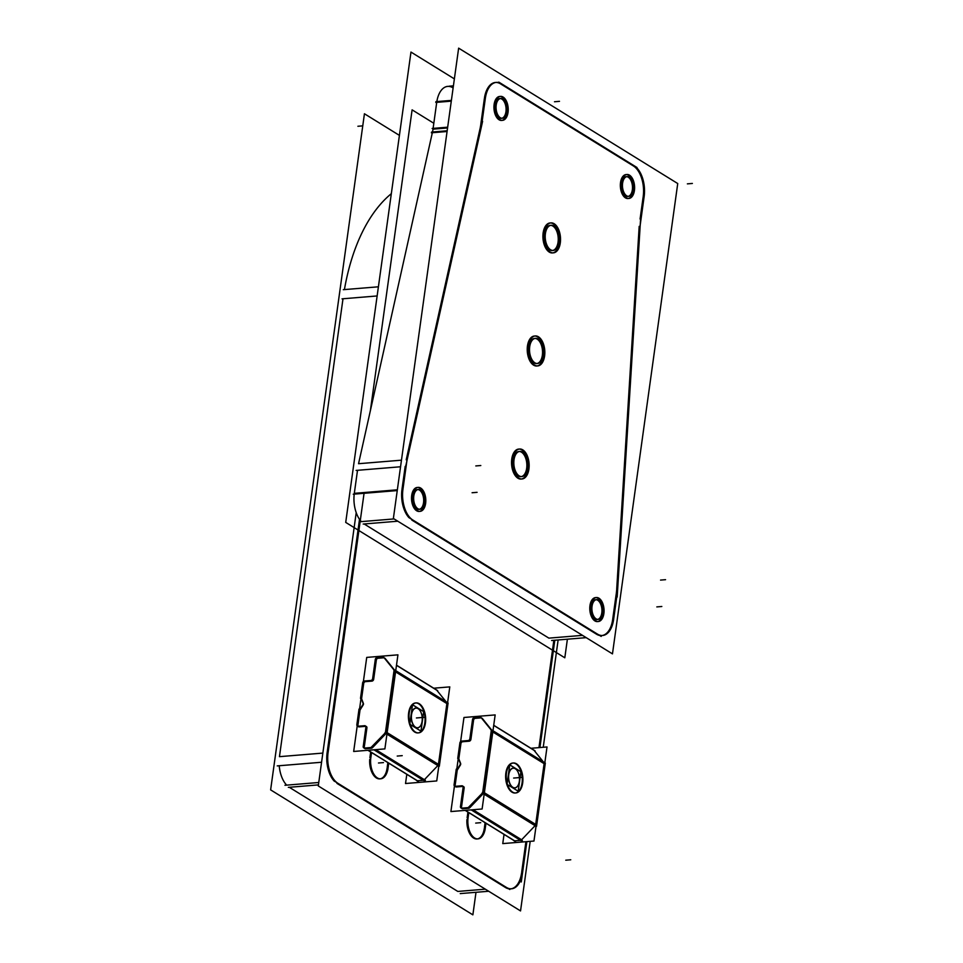 <?xml version="1.0" encoding="UTF-8"?>
<svg xmlns="http://www.w3.org/2000/svg" width="963" height="963" viewBox="0 0 963 963"><rect width="100%" height="100%" fill="white"/><g stroke="black" fill="none" stroke-linecap="round" stroke-linejoin="round"><path stroke-width="1.44" d="M391.327 193.671A180.346 99.273 85.3 0 0 344.417 289.598A180.346 99.273 85.3 0 1 391.327 193.671M377.135 295.954L342.997 298.771L279.451 756.665L342.997 298.771L377.135 295.954L342.034 298.843M286.673 785.146A24.051 13.241 -94.7 0 1 279.222 765.741A24.051 13.241 -94.7 0 0 286.673 785.146M318.44 784.893L289.285 787.289L457.81 891.437L289.285 787.289L318.44 784.893L288.322 787.361M370.659 752.163L369.888 757.688L370.659 752.163M380.265 778.814A15.926 8.775 85.3 0 0 387.066 768.305A15.926 8.775 85.3 0 1 376.882 778.248A15.926 8.775 85.3 0 1 369.72 759.386A15.926 8.775 85.3 0 0 379.783 778.874M387.21 767.33L387.836 762.768L387.21 767.33M521.717 871.936L525.918 841.698L521.717 871.936M538.967 747.625L553.857 640.311L538.967 747.625M359.512 519.322L327.119 752.741A24.051 13.241 85.3 0 0 334.33 781.222A24.051 13.241 85.3 0 1 327.119 752.741L359.512 519.322M505.479 887.513L336.942 783.364L505.479 887.513A24.051 13.241 85.3 0 0 521.585 872.911A24.051 13.241 85.3 0 1 511.064 888.813M467.898 812.242L467.127 817.78L467.898 812.242M484.437 827.41L485.075 822.859L484.437 827.41M477.492 838.905A15.926 8.775 85.3 0 0 484.305 828.397A15.926 8.775 85.3 0 1 474.109 838.34A15.926 8.775 85.3 0 1 466.947 819.465A15.926 8.775 85.3 0 0 477.022 838.966M361.33 521.621A24.051 13.241 -94.7 0 1 354.215 494.115A24.051 13.241 -94.7 0 0 361.33 521.621M397.779 521.212L364.146 523.968L548.886 638.132L364.146 523.968L397.779 521.212L363.195 524.053M452.827 87.753A24.051 13.241 -94.7 0 0 436.841 101.584A24.051 13.241 -94.7 0 1 447.723 86.393L446.76 86.477M451.286 101.151L436.721 102.355L433.109 128.392L436.721 102.355L451.286 101.151L435.77 102.427M447.181 130.787L432.495 131.991A24.051 13.241 -94.7 0 0 433.001 129.162A24.051 13.241 -94.7 0 1 432.495 131.991L431.544 132.075M432.339 132.713L358.549 463.709L432.339 132.713M357.514 470.305L354.312 493.345L357.514 470.305M401.884 490.203A24.051 13.241 85.3 0 0 408.998 517.697A24.051 13.241 85.3 0 1 401.884 490.203M405.182 466.393L401.98 489.433L405.182 466.393M480.007 128.789L406.217 459.796L480.007 128.789M480.164 128.079A24.051 13.241 85.3 0 0 480.669 125.25A24.051 13.241 85.3 0 1 480.164 128.079M484.389 98.431L480.778 124.468L484.389 98.431M500.495 83.829A24.051 13.241 85.3 0 0 495.379 82.481A24.051 13.241 85.3 0 0 484.509 97.66A24.051 13.241 85.3 0 1 500.495 83.829M632.956 165.684L500.953 84.118L632.956 165.684M643.2 196.572A24.051 13.241 85.3 0 0 633.377 165.949A24.051 13.241 85.3 0 1 643.2 196.572M640.082 219.034L643.091 197.331L640.082 219.034M616.717 589.043L639.191 226.341L616.717 589.043M616.669 589.838A24.051 13.241 -94.7 0 1 616.368 592.799A24.051 13.241 -94.7 0 0 616.669 589.838M612.757 618.836L616.272 593.569L612.757 618.836M602.14 635.508A24.051 13.241 85.3 0 0 612.649 619.618A24.051 13.241 85.3 0 1 596.554 634.22L411.815 520.056L596.554 634.22M537.065 363.52A12.627 6.946 85.3 0 0 542.554 352.434A12.627 6.946 85.3 0 0 537.21 339.145A12.627 6.946 85.3 0 0 534.525 338.434A12.627 6.946 85.3 0 0 528.567 349.16A12.627 6.946 85.3 0 0 533.911 362.882A12.627 6.946 85.3 0 0 536.596 363.593M521.38 476.589A12.627 6.946 85.3 0 0 526.869 465.49A12.627 6.946 85.3 0 0 521.513 452.201A12.627 6.946 85.3 0 0 518.84 451.491A12.627 6.946 85.3 0 0 512.87 462.216A12.627 6.946 85.3 0 0 518.226 475.951A12.627 6.946 85.3 0 0 520.899 476.661M552.75 250.464A12.627 6.946 85.3 0 0 558.251 239.378A12.627 6.946 85.3 0 0 552.894 226.076A12.627 6.946 85.3 0 0 550.21 225.366A12.627 6.946 85.3 0 0 544.251 236.104A12.627 6.946 85.3 0 0 549.596 249.826A12.627 6.946 85.3 0 0 552.281 250.536M595.64 599.72A9.919 5.465 85.3 0 0 590.945 608.147A9.919 5.465 85.3 0 0 595.158 618.932A9.919 5.465 85.3 0 0 597.265 619.486M597.734 619.414A9.919 5.465 85.3 0 0 601.947 610.626A9.919 5.465 85.3 0 0 597.746 600.274A9.919 5.465 85.3 0 0 596.109 599.708M417.376 489.565A9.919 5.465 85.3 0 0 412.694 497.991A9.919 5.465 85.3 0 0 416.895 508.777A9.919 5.465 85.3 0 0 419.001 509.331M419.471 509.258A9.919 5.465 85.3 0 0 423.696 500.471A9.919 5.465 85.3 0 0 419.483 490.119A9.919 5.465 85.3 0 0 417.858 489.553M499.785 98.563A9.919 5.465 85.3 0 0 495.102 106.989A9.919 5.465 85.3 0 0 499.303 117.775A9.919 5.465 85.3 0 0 501.41 118.329M501.879 118.256A9.919 5.465 85.3 0 0 506.093 109.469A9.919 5.465 85.3 0 0 501.892 99.117A9.919 5.465 85.3 0 0 500.266 98.563M626.191 176.674A9.919 5.465 85.3 0 0 621.496 185.101A9.919 5.465 85.3 0 0 625.709 195.886A9.919 5.465 85.3 0 0 627.816 196.44M628.285 196.368A9.919 5.465 85.3 0 0 632.498 187.58A9.919 5.465 85.3 0 0 628.297 177.228A9.919 5.465 85.3 0 0 626.66 176.674M521.103 479.056A15.023 8.27 -94.7 0 1 517.913 478.202A15.023 8.27 -94.7 0 1 511.546 461.867A15.023 8.27 -94.7 0 1 518.636 449.095A15.023 8.27 -94.7 0 1 521.826 449.938A15.023 8.27 -94.7 0 1 528.206 465.851A15.023 8.27 -94.7 0 1 521.573 478.984M552.473 252.932A15.023 8.27 -94.7 0 1 549.283 252.089A15.023 8.27 -94.7 0 1 542.915 235.742A15.023 8.27 -94.7 0 1 550.017 222.971A15.023 8.27 -94.7 0 1 553.207 223.813A15.023 8.27 -94.7 0 1 559.587 239.727A15.023 8.27 -94.7 0 1 552.955 252.86M597.433 621.58A12.025 6.621 -94.7 0 1 594.881 620.906A12.025 6.621 -94.7 0 1 589.789 607.834A12.025 6.621 -94.7 0 1 595.459 597.614M595.941 597.614A12.025 6.621 -94.7 0 1 598.011 598.288A12.025 6.621 -94.7 0 1 603.115 610.939A12.025 6.621 -94.7 0 1 597.903 621.508M419.17 511.425A12.025 6.621 -94.7 0 1 416.618 510.751A12.025 6.621 -94.7 0 1 411.526 497.678A12.025 6.621 -94.7 0 1 417.208 487.459M417.689 487.459A12.025 6.621 -94.7 0 1 419.76 488.145A12.025 6.621 -94.7 0 1 424.864 500.784A12.025 6.621 -94.7 0 1 419.651 511.353M501.579 120.435A12.025 6.621 -94.7 0 1 499.027 119.749A12.025 6.621 -94.7 0 1 493.935 106.688A12.025 6.621 -94.7 0 1 499.616 96.469M500.086 96.456A12.025 6.621 -94.7 0 1 502.168 97.143A12.025 6.621 -94.7 0 1 507.26 109.782A12.025 6.621 -94.7 0 1 502.06 120.363M536.788 365.988A15.023 8.27 -94.7 0 1 533.598 365.146A15.023 8.27 -94.7 0 1 527.23 348.811A15.023 8.27 -94.7 0 1 534.321 336.039A15.023 8.27 -94.7 0 1 537.523 336.881A15.023 8.27 -94.7 0 1 543.89 352.783A15.023 8.27 -94.7 0 1 537.27 365.928M627.984 198.534A12.025 6.621 -94.7 0 1 625.432 197.86A12.025 6.621 -94.7 0 1 620.341 184.788A12.025 6.621 -94.7 0 1 626.01 174.58M626.492 174.568A12.025 6.621 -94.7 0 1 628.562 175.254A12.025 6.621 -94.7 0 1 633.666 187.893A12.025 6.621 -94.7 0 1 628.454 198.474M519.274 781.872A9.823 5.405 85.3 0 0 517.011 770.364A9.943 5.477 85.3 0 1 519.334 781.342A9.943 5.477 -94.7 0 1 518.202 785.134M518.178 785.182A9.943 5.477 -94.7 0 1 511.473 786.362A9.943 5.477 -94.7 0 1 508.608 774.709A9.943 5.477 85.3 0 1 516.95 770.28M422.095 721.251A9.943 5.477 -94.7 0 1 420.975 725.055A9.943 5.477 -94.7 0 1 414.234 726.283A9.943 5.477 -94.7 0 1 411.37 714.63A9.943 5.477 85.3 0 1 419.724 710.188A9.943 5.477 85.3 0 1 422.095 721.251A9.943 5.477 -94.7 0 1 415.438 727.294A9.943 5.477 -94.7 0 1 411.37 714.63A9.943 5.477 85.3 0 1 418.038 708.587A9.943 5.477 85.3 0 1 422.095 721.251M514.459 840.843A1.806 1.396 121.7 0 1 513.905 840.675L514.94 841.313M462.047 808.631A1.806 1.396 -58.3 0 0 462.758 808.788A1.806 1.396 -58.3 0 1 461.494 807.223A1.806 1.396 -58.3 0 0 461.626 808.15M465.31 810.365L514.615 840.831L520.501 840.35L471.196 809.883L521.537 840.988L471.196 809.883L520.501 840.35L514.615 840.831L465.31 810.365L514.615 840.831L520.501 840.35M521.32 840.025A1.806 1.396 121.7 0 1 520.622 840.338A1.806 1.396 121.7 0 0 521.32 840.025A1.806 1.396 121.7 0 1 520.622 840.338M535.079 825.676L484.16 794.21L535.079 825.676L521.621 839.772L473.026 809.739L521.621 839.772L535.079 825.676L521.621 839.772M535.681 824.436L544.119 763.659L492.803 731.952L544.119 763.659L535.681 824.436L484.365 792.73L535.681 824.436L544.119 763.659M493.718 725.392L535.079 750.959L493.718 725.392L534.044 750.309L543.325 761.853M481.043 717.868L475.433 718.326M515.205 793.006A15.023 8.27 -94.7 0 1 512.003 792.164A15.023 8.27 -94.7 0 1 505.635 775.817A15.023 8.27 -94.7 0 1 512.737 763.045A15.023 8.27 -94.7 0 1 515.927 763.888A15.023 8.27 -94.7 0 1 522.307 779.958A15.023 8.27 -94.7 0 1 515.494 792.97M475.313 718.338A1.806 1.396 -58.3 0 0 473.567 720.155A1.806 1.396 -58.3 0 1 475.313 718.338A1.806 1.396 -58.3 0 0 473.567 720.155M473.555 720.312L470.907 739.379M470.823 739.74A1.806 1.396 121.7 0 1 469.306 741.185A1.806 1.396 121.7 0 0 470.823 739.74A1.806 1.396 121.7 0 1 469.306 741.185M469.174 741.197L462.794 741.727M462.673 741.739A1.806 1.396 -58.3 0 0 460.928 743.556A1.806 1.396 -58.3 0 1 462.673 741.739A1.806 1.396 -58.3 0 0 460.928 743.556M460.916 743.713L458.809 758.82L460.916 743.713L458.809 758.82L460.603 763.418M460.639 763.551A1.806 1.396 121.7 0 1 460.446 764.971A1.806 1.396 121.7 0 0 460.639 763.551A1.806 1.396 121.7 0 1 460.446 764.971M460.362 765.116L457.244 770.123L455.15 785.23L457.244 770.123L460.362 765.116L457.244 770.123L455.15 785.23M455.68 786.795A1.806 1.396 -58.3 0 0 456.39 786.964A1.806 1.396 -58.3 0 1 455.126 785.387A1.806 1.396 -58.3 0 0 455.258 786.326M463.612 786.59A1.806 1.396 121.7 0 1 464.166 787.59A1.806 1.396 121.7 0 0 462.89 786.422A1.806 1.396 121.7 0 1 462.998 786.422M464.154 787.999L461.518 807.054M378.074 658.259A1.806 1.396 -58.3 0 0 376.34 660.076A1.806 1.396 -58.3 0 1 378.074 658.259A1.806 1.396 -58.3 0 0 376.34 660.076M364.808 748.54A1.806 1.396 -58.3 0 0 365.531 748.708A1.806 1.396 -58.3 0 1 364.267 747.132A1.806 1.396 -58.3 0 0 364.387 748.07L370.514 747.565M364.279 746.975L366.927 727.908M366.373 726.499A1.806 1.396 121.7 0 1 366.939 727.498A1.806 1.396 121.7 0 0 365.663 726.343A1.806 1.396 121.7 0 1 365.759 726.331M358.453 726.716A1.806 1.396 -58.3 0 0 359.163 726.872A1.806 1.396 -58.3 0 1 357.899 725.308A1.806 1.396 -58.3 0 0 358.019 726.234L364.76 725.693M357.923 725.139L360.018 710.044L363.135 705.036L360.018 710.044L357.923 725.139L360.018 710.044L363.135 705.036M363.412 703.459A1.806 1.396 121.7 0 1 363.22 704.892A1.806 1.396 121.7 0 0 363.412 703.459A1.806 1.396 121.7 0 1 363.22 704.892M363.677 683.622L361.582 698.729L363.677 683.622L361.582 698.729L363.364 703.339M365.434 681.648A1.806 1.396 -58.3 0 0 363.701 683.465A1.806 1.396 -58.3 0 1 365.434 681.648A1.806 1.396 -58.3 0 0 363.701 683.465M371.935 681.118L365.567 681.635M373.584 679.661A1.806 1.396 121.7 0 1 372.067 681.094A1.806 1.396 121.7 0 0 373.584 679.661A1.806 1.396 121.7 0 1 372.067 681.094M373.668 679.3L376.316 660.233M378.206 658.247L383.804 657.789M423.263 780.271L417.388 780.752L423.263 780.271L373.957 749.804L423.263 780.271L417.388 780.752L368.083 750.285L418.424 781.39L368.083 750.285M424.093 779.946A1.806 1.396 121.7 0 1 423.395 780.247A1.806 1.396 121.7 0 0 424.093 779.946A1.806 1.396 121.7 0 1 423.395 780.247M437.84 765.585L386.933 734.131L437.84 765.585L424.394 779.681L375.787 749.647L425.429 780.319L375.787 749.647L424.394 779.681L437.84 765.585L424.394 779.681M446.88 703.58L395.576 671.873L446.88 703.58L438.454 764.357L387.138 732.65L438.454 764.357L446.88 703.58L438.454 764.357M417.966 732.915A15.023 8.27 -94.7 0 1 414.776 732.073A15.023 8.27 -94.7 0 1 408.408 715.738A15.023 8.27 -94.7 0 1 415.51 702.966A15.023 8.27 -94.7 0 1 418.7 703.809A15.023 8.27 -94.7 0 1 425.068 719.879A15.023 8.27 -94.7 0 1 418.267 732.879M396.479 665.313L436.805 690.23L396.479 665.313L436.805 690.23L446.086 701.762M417.232 780.752A1.806 1.396 121.7 0 1 416.666 780.584L417.713 781.234M475.999 892.304L472.869 914.85L270.627 789.877L364.435 113.766L399.416 135.386M371.525 752.693L370.611 759.313M388.137 767.246A15.926 8.775 -94.7 0 1 380.746 778.802A15.926 8.775 -94.7 0 1 370.996 756.653M387.788 769.931L388.703 763.31M558.131 639.962L543.24 747.276M530.192 841.349L520.538 910.926L318.284 785.952L356.214 512.641M433.819 123.264L412.104 109.854L370.358 410.732M485.376 827.337A15.926 8.775 -94.7 0 1 477.973 838.881A15.926 8.775 -94.7 0 1 468.235 816.744M485.015 830.01L485.942 823.389M468.764 812.784L467.837 819.393M505.888 887.067A24.051 13.241 85.3 0 0 511.546 888.789A24.051 13.241 85.3 0 0 522.656 871.864M284.952 785.278L318.765 782.498M460.23 893.592L488.686 891.257M334.534 781.21L509.812 889.523M328.214 751.706A24.051 13.241 85.3 0 0 338.458 783.617M343.31 289.682L378.399 286.805M277.236 765.898L321.582 762.251M364.062 493.309L326.806 761.829M521.272 881.988L526.869 841.614M539.918 747.553L554.808 640.239M567.388 639.203L564.812 657.789L345.717 522.403L410.972 52.074L454.38 78.894M403.052 488.59A24.051 13.241 85.3 0 0 413.211 520.237M353.252 494.2L397.25 490.576M406.759 461.771L402.835 490.119M407.337 458.99A24.051 13.241 85.3 0 0 406.555 463.311M356.117 470.426L400.56 466.766M482.595 121.362L405.688 466.345M432.146 128.464L447.675 127.188M431.376 132.798L447.073 131.498M481.729 124.396A24.051 13.241 -94.7 0 1 480.946 128.717M435.878 101.657L451.394 100.381M485.448 97.588L481.512 125.936M501.892 84.034A24.051 13.241 85.3 0 0 496.342 82.397A24.051 13.241 85.3 0 0 485.244 99.129M449.215 86.189L453.417 85.839M636.988 167.514L498.786 82.108M644.042 197.259A24.051 13.241 85.3 0 0 633.883 165.612M640.335 224.078L644.259 195.718M640.094 227.063A24.051 13.241 -94.7 0 1 640.551 222.537M617.175 597.036L640.588 218.998M617.211 593.485A24.051 13.241 85.3 0 0 617.668 588.959M613.503 620.304L617.439 591.956M597.06 633.847A24.051 13.241 85.3 0 0 602.609 635.484A24.051 13.241 85.3 0 0 613.708 618.764M360.126 521.717L394.096 518.925M551.63 640.491L586.214 637.65M409.07 517.697L601.201 636.423M458.641 48.15L677.735 183.536L612.468 653.877L393.373 518.479L458.641 48.15M535.308 363.051A12.627 6.946 -94.7 0 1 529.506 349.485A12.627 6.946 -94.7 0 1 535.476 338.35A12.627 6.946 -94.7 0 1 538.594 339.361M537.715 338.82A12.627 6.946 -94.7 0 1 543.517 352.386A12.627 6.946 -94.7 0 1 537.547 363.52A12.627 6.946 -94.7 0 1 534.429 362.509M519.623 476.119A12.627 6.946 -94.7 0 1 513.821 462.553A12.627 6.946 -94.7 0 1 519.791 451.418A12.627 6.946 -94.7 0 1 522.909 452.417M522.03 451.876A12.627 6.946 -94.7 0 1 527.82 465.442A12.627 6.946 -94.7 0 1 521.862 476.577A12.627 6.946 -94.7 0 1 518.744 475.566M550.992 249.995A12.627 6.946 -94.7 0 1 545.202 236.429A12.627 6.946 -94.7 0 1 551.161 225.294A12.627 6.946 -94.7 0 1 554.279 226.293M553.4 225.751A12.627 6.946 -94.7 0 1 559.202 239.318A12.627 6.946 -94.7 0 1 553.231 250.452A12.627 6.946 -94.7 0 1 550.114 249.441M596.554 619.089A9.919 5.465 -94.7 0 1 591.896 608.472A9.919 5.465 -94.7 0 1 596.591 599.636A9.919 5.465 -94.7 0 1 599.13 600.503M598.252 599.949A9.919 5.465 -94.7 0 1 602.898 610.578A9.919 5.465 -94.7 0 1 598.216 619.402A9.919 5.465 -94.7 0 1 595.676 618.547M418.291 508.933A9.919 5.465 -94.7 0 1 413.645 498.316A9.919 5.465 -94.7 0 1 418.327 489.481A9.919 5.465 -94.7 0 1 420.867 490.348M419.988 489.794A9.919 5.465 -94.7 0 1 424.647 500.423A9.919 5.465 -94.7 0 1 419.952 509.246A9.919 5.465 -94.7 0 1 417.412 508.392M500.7 117.931A9.919 5.465 -94.7 0 1 496.053 107.314A9.919 5.465 -94.7 0 1 500.736 98.479A9.919 5.465 -94.7 0 1 503.276 99.345M502.397 98.804A9.919 5.465 -94.7 0 1 507.056 109.421A9.919 5.465 -94.7 0 1 502.361 118.256A9.919 5.465 -94.7 0 1 499.821 117.39M627.106 196.043A9.919 5.465 -94.7 0 1 622.447 185.426A9.919 5.465 -94.7 0 1 627.142 176.59A9.919 5.465 -94.7 0 1 629.682 177.457M628.803 176.915A9.919 5.465 -94.7 0 1 633.449 187.532A9.919 5.465 -94.7 0 1 628.767 196.368A9.919 5.465 -94.7 0 1 626.215 195.501M519.37 478.418A15.023 8.27 -94.7 0 1 512.485 462.252A15.023 8.27 -94.7 0 1 519.587 449.023A15.023 8.27 -94.7 0 1 523.294 450.203M522.271 449.577A15.023 8.27 -94.7 0 1 529.156 465.731A15.023 8.27 -94.7 0 1 522.054 478.972A15.023 8.27 -94.7 0 1 518.359 477.78M550.752 252.294A15.023 8.27 -94.7 0 1 543.866 236.14A15.023 8.27 -94.7 0 1 550.968 222.898A15.023 8.27 -94.7 0 1 554.664 224.078M553.653 223.452A15.023 8.27 -94.7 0 1 560.538 239.606A15.023 8.27 -94.7 0 1 553.436 252.848A15.023 8.27 -94.7 0 1 549.729 251.668M596.278 621.075A12.025 6.621 -94.7 0 1 590.728 608.159A12.025 6.621 -94.7 0 1 596.41 597.542A12.025 6.621 -94.7 0 1 599.407 598.517M598.529 597.975A12.025 6.621 -94.7 0 1 604.066 610.879A12.025 6.621 -94.7 0 1 598.384 621.508A12.025 6.621 -94.7 0 1 595.399 620.533M418.014 510.92A12.025 6.621 -94.7 0 1 412.477 498.003A12.025 6.621 -94.7 0 1 418.159 487.386A12.025 6.621 -94.7 0 1 421.144 488.361M420.265 487.82A12.025 6.621 -94.7 0 1 425.815 500.724A12.025 6.621 -94.7 0 1 420.133 511.353A12.025 6.621 -94.7 0 1 417.135 510.378M500.423 119.918A12.025 6.621 -94.7 0 1 494.886 107.013A12.025 6.621 -94.7 0 1 500.567 96.384A12.025 6.621 -94.7 0 1 503.553 97.359M502.674 96.818A12.025 6.621 -94.7 0 1 508.223 109.734A12.025 6.621 -94.7 0 1 502.53 120.351A12.025 6.621 -94.7 0 1 499.544 119.376M535.067 365.35A15.023 8.27 -94.7 0 1 528.169 349.196A15.023 8.27 -94.7 0 1 535.284 335.955A15.023 8.27 -94.7 0 1 538.979 337.146M537.956 336.52A15.023 8.27 -94.7 0 1 544.841 352.675A15.023 8.27 -94.7 0 1 537.739 365.916A15.023 8.27 -94.7 0 1 534.044 364.724M626.829 198.029A12.025 6.621 -94.7 0 1 621.279 185.125A12.025 6.621 -94.7 0 1 626.961 174.496A12.025 6.621 -94.7 0 1 629.958 175.471M629.08 174.929A12.025 6.621 -94.7 0 1 634.617 187.833A12.025 6.621 -94.7 0 1 628.935 198.462A12.025 6.621 -94.7 0 1 625.95 197.487M518.19 791.213L520.899 771.736L509.74 764.839L507.044 784.327L518.19 791.213M508.861 774.168A9.823 5.405 85.3 0 0 511.449 786.085A9.823 5.405 85.3 0 0 518.226 785.086A9.823 5.405 85.3 0 0 519.43 780.704M517.011 770.364A9.823 5.405 85.3 0 0 508.693 775.335M420.963 731.134L423.66 711.645L412.513 704.76L409.805 724.236L420.963 731.134M411.622 714.089A9.823 5.405 85.3 0 0 414.21 726.006A9.823 5.405 85.3 0 0 421 725.007A9.823 5.405 85.3 0 0 422.203 720.625M422.047 721.781A9.823 5.405 85.3 0 0 419.784 710.273A9.823 5.405 85.3 0 0 411.466 715.244M460.483 806.416A1.806 1.396 -58.3 0 0 461.867 808.126M530.962 748.287L547.02 746.963L533.971 841.036L502.758 843.6L504.01 834.56M480.296 717.206L474.133 717.712M481.223 717.736A1.806 1.396 -58.3 0 0 480.007 717.23M491.335 730.171L480.946 717.387M534.874 750.707L493.73 725.283M491.19 731.134L491.202 731.134A1.806 1.396 -58.3 0 0 490.853 729.713M482.619 792.97L491.383 729.761L545.323 763.081L536.547 826.29L482.619 792.97M482.066 793.103A1.806 1.396 -58.3 0 0 482.8 791.598L482.812 791.598M482.632 792.826L468.463 807.367M522.391 840.687L472.388 809.787M467.464 807.668A1.806 1.396 -58.3 0 0 468.837 806.958M521.669 840.976L471.328 809.871M467.741 807.656L461.578 808.162M515.506 841.493L465.177 810.377M460.615 741.57L463.961 717.483L495.163 714.919L482.114 808.992L450.901 811.556L454.452 786.001M456.739 769.485L458.219 758.784M463.179 786.976L460.398 806.958M463.095 787.517A1.806 1.396 -58.3 0 0 461.71 785.808M461.999 785.772L455.21 786.326M454.115 784.592A1.806 1.396 -58.3 0 0 455.499 786.302M454.042 785.05L456.245 769.172M456.787 770.039L460.085 764.742M459.917 765.031A1.806 1.396 -58.3 0 0 460.182 763.069M517.035 764.189A15.023 8.27 85.3 0 0 513.339 762.997A15.023 8.27 85.3 0 0 506.237 776.238A15.023 8.27 85.3 0 0 513.123 792.393M512.099 791.767A15.023 8.27 85.3 0 0 515.795 792.958A15.023 8.27 85.3 0 0 522.909 779.717A15.023 8.27 85.3 0 0 516.012 763.563M459.941 742.605L457.738 758.483M461.771 741.089A1.806 1.396 -58.3 0 0 459.881 743.075M468.271 740.547L461.494 741.101M467.994 740.559A1.806 1.396 -58.3 0 0 469.884 738.585M472.592 719.132L469.812 739.127M474.41 717.7A1.806 1.396 -58.3 0 0 472.52 719.674M460.278 763.322L458.388 758.459M375.293 659.595A1.806 1.396 121.7 0 1 377.183 657.609M357.213 725.921L353.674 751.465L384.887 748.901L397.936 654.84L366.722 657.404L363.388 681.479M360.993 698.705L359.512 709.394M424.442 780.897L374.101 749.792M418.279 781.402L367.938 750.297M371.61 746.879A1.806 1.396 121.7 0 1 370.225 747.589M371.236 747.276L385.405 732.735M375.149 749.708L425.165 780.608M385.573 731.519L385.573 731.507A1.806 1.396 121.7 0 1 384.827 733.024M448.084 703.002L439.321 766.211L385.381 732.879L394.156 669.67L448.084 703.002M393.963 671.055L393.963 671.042A1.806 1.396 121.7 0 0 393.626 669.622M383.719 657.296L394.096 670.092M396.503 665.192L437.647 690.627M382.78 657.151A1.806 1.396 121.7 0 1 383.996 657.657M383.057 657.127L376.894 657.633M406.783 774.481L405.531 783.509L436.745 780.945L449.793 686.884L433.723 688.208M372.585 679.035L375.353 659.053M372.657 678.494A1.806 1.396 121.7 0 1 370.767 680.48M371.044 680.468L364.255 681.022M362.642 682.984A1.806 1.396 121.7 0 1 364.544 681.01M362.702 682.526L360.499 698.404M414.872 731.687A15.023 8.27 85.3 0 0 418.568 732.867A15.023 8.27 85.3 0 0 425.67 719.626A15.023 8.27 85.3 0 0 418.785 703.471M419.808 704.097A15.023 8.27 85.3 0 0 416.1 702.918A15.023 8.27 85.3 0 0 408.998 716.159A15.023 8.27 85.3 0 0 415.884 732.313M361.161 698.368L363.051 703.243M362.955 702.99A1.806 1.396 121.7 0 1 362.678 704.952M362.858 704.663L359.548 709.96M356.816 724.97L359.018 709.093M358.26 726.21A1.806 1.396 121.7 0 1 356.888 724.501M364.483 725.717A1.806 1.396 121.7 0 1 365.868 727.426M363.171 746.879L365.94 726.884M364.628 748.046A1.806 1.396 121.7 0 1 363.256 746.337M485.316 889.174L457.81 891.437L485.316 889.174M322.846 753.09L279.451 756.665L322.846 753.09M378.483 762.997L383.479 762.588M475.71 823.088L480.718 822.679M570.758 859.79L565.763 860.2M402.221 755.642L397.225 756.063M397.358 489.806L354.312 493.345L397.358 489.806M401.463 460.182L358.549 463.709L401.463 460.182M433.001 129.162L447.566 127.971L433.001 129.162M582.531 635.363L548.886 638.132L582.531 635.363M537.21 339.145A12.627 6.946 85.3 0 0 528.747 346.812A12.627 6.946 85.3 0 0 533.911 362.882A12.627 6.946 85.3 0 0 542.362 355.215A12.627 6.946 85.3 0 0 537.21 339.145M521.513 452.201A12.627 6.946 85.3 0 0 513.062 459.869A12.627 6.946 85.3 0 0 518.226 475.951A12.627 6.946 85.3 0 0 526.677 468.283A12.627 6.946 85.3 0 0 521.513 452.201M552.894 226.076A12.627 6.946 85.3 0 0 544.444 233.744A12.627 6.946 85.3 0 0 549.596 249.826A12.627 6.946 85.3 0 0 558.059 242.158A12.627 6.946 85.3 0 0 552.894 226.076M597.746 600.274A9.919 5.465 85.3 0 0 591.101 606.293A9.919 5.465 85.3 0 0 595.158 618.932A9.919 5.465 85.3 0 0 601.791 612.901A9.919 5.465 85.3 0 0 597.746 600.274M419.483 490.119A9.919 5.465 85.3 0 0 412.838 496.138A9.919 5.465 85.3 0 0 416.895 508.777A9.919 5.465 85.3 0 0 423.539 502.746A9.919 5.465 85.3 0 0 419.483 490.119M501.892 99.117A9.919 5.465 85.3 0 0 495.247 105.148A9.919 5.465 85.3 0 0 499.303 117.775A9.919 5.465 85.3 0 0 505.948 111.756A9.919 5.465 85.3 0 0 501.892 99.117M628.297 177.228A9.919 5.465 85.3 0 0 621.653 183.247A9.919 5.465 85.3 0 0 625.709 195.886A9.919 5.465 85.3 0 0 632.342 189.867A9.919 5.465 85.3 0 0 628.297 177.228M477.082 492.334L472.087 492.743M480.802 465.526L475.806 465.936M357.899 126.261L362.762 125.864M559.491 101.332L554.495 101.753M692.373 183.452L687.377 183.861M665.553 579.678L660.546 580.087M661.822 606.497L656.826 606.907M517.913 478.202A15.023 8.27 -94.7 0 1 511.762 459.062A15.023 8.27 -94.7 0 1 521.826 449.938A15.023 8.27 -94.7 0 1 527.977 469.077A15.023 8.27 -94.7 0 1 517.913 478.202A15.023 8.27 -94.7 0 1 511.762 459.062A15.023 8.27 -94.7 0 1 521.826 449.938A15.023 8.27 -94.7 0 1 527.977 469.077A15.023 8.27 -94.7 0 1 517.913 478.202A15.023 8.27 -94.7 0 1 511.762 459.062A15.023 8.27 -94.7 0 1 521.826 449.938A15.023 8.27 -94.7 0 1 527.977 469.077A15.023 8.27 -94.7 0 1 517.913 478.202M549.283 252.089A15.023 8.27 -94.7 0 1 543.144 232.95A15.023 8.27 -94.7 0 1 553.207 223.813A15.023 8.27 -94.7 0 1 559.347 242.953A15.023 8.27 -94.7 0 1 549.283 252.089A15.023 8.27 -94.7 0 1 543.144 232.95A15.023 8.27 -94.7 0 1 553.207 223.813A15.023 8.27 -94.7 0 1 559.347 242.953A15.023 8.27 -94.7 0 1 549.283 252.089A15.023 8.27 -94.7 0 1 543.144 232.95A15.023 8.27 -94.7 0 1 553.207 223.813A15.023 8.27 -94.7 0 1 559.347 242.953A15.023 8.27 -94.7 0 1 549.283 252.089M594.881 620.906A12.025 6.621 -94.7 0 1 589.97 605.595A12.025 6.621 -94.7 0 1 598.011 598.288A12.025 6.621 -94.7 0 1 602.934 613.6A12.025 6.621 -94.7 0 1 594.881 620.906A12.025 6.621 -94.7 0 1 589.97 605.595A12.025 6.621 -94.7 0 1 598.011 598.288A12.025 6.621 -94.7 0 1 602.934 613.6A12.025 6.621 -94.7 0 1 594.881 620.906A12.025 6.621 -94.7 0 1 589.97 605.595A12.025 6.621 -94.7 0 1 598.011 598.288A12.025 6.621 -94.7 0 1 602.934 613.6A12.025 6.621 -94.7 0 1 594.881 620.906M416.618 510.751A12.025 6.621 -94.7 0 1 411.707 495.439A12.025 6.621 -94.7 0 1 419.76 488.145A12.025 6.621 -94.7 0 1 424.671 503.456A12.025 6.621 -94.7 0 1 416.618 510.751A12.025 6.621 -94.7 0 1 411.707 495.439A12.025 6.621 -94.7 0 1 419.76 488.145A12.025 6.621 -94.7 0 1 424.671 503.456A12.025 6.621 -94.7 0 1 416.618 510.751A12.025 6.621 -94.7 0 1 411.707 495.439A12.025 6.621 -94.7 0 1 419.76 488.145A12.025 6.621 -94.7 0 1 424.671 503.456A12.025 6.621 -94.7 0 1 416.618 510.751M499.027 119.749A12.025 6.621 -94.7 0 1 494.115 104.437A12.025 6.621 -94.7 0 1 502.168 97.143A12.025 6.621 -94.7 0 1 507.08 112.454A12.025 6.621 -94.7 0 1 499.027 119.749A12.025 6.621 -94.7 0 1 494.115 104.437A12.025 6.621 -94.7 0 1 502.168 97.143A12.025 6.621 -94.7 0 1 507.08 112.454A12.025 6.621 -94.7 0 1 499.027 119.749A12.025 6.621 -94.7 0 1 494.115 104.437A12.025 6.621 -94.7 0 1 502.168 97.143A12.025 6.621 -94.7 0 1 507.08 112.454A12.025 6.621 -94.7 0 1 499.027 119.749M533.598 365.146A15.023 8.27 -94.7 0 1 527.459 346.006A15.023 8.27 -94.7 0 1 537.523 336.881A15.023 8.27 -94.7 0 1 543.662 356.021A15.023 8.27 -94.7 0 1 533.598 365.146A15.023 8.27 -94.7 0 1 527.459 346.006A15.023 8.27 -94.7 0 1 537.523 336.881A15.023 8.27 -94.7 0 1 543.662 356.021A15.023 8.27 -94.7 0 1 533.598 365.146A15.023 8.27 -94.7 0 1 527.459 346.006A15.023 8.27 -94.7 0 1 537.523 336.881A15.023 8.27 -94.7 0 1 543.662 356.021A15.023 8.27 -94.7 0 1 533.598 365.146M625.432 197.86A12.025 6.621 -94.7 0 1 620.521 182.549A12.025 6.621 -94.7 0 1 628.562 175.254A12.025 6.621 -94.7 0 1 633.485 190.566A12.025 6.621 -94.7 0 1 625.432 197.86A12.025 6.621 -94.7 0 1 620.521 182.549A12.025 6.621 -94.7 0 1 628.562 175.254A12.025 6.621 -94.7 0 1 633.485 190.566A12.025 6.621 -94.7 0 1 625.432 197.86A12.025 6.621 -94.7 0 1 620.521 182.549A12.025 6.621 -94.7 0 1 628.562 175.254A12.025 6.621 -94.7 0 1 633.485 190.566A12.025 6.621 -94.7 0 1 625.432 197.86M519.334 781.342A9.943 5.477 -94.7 0 1 512.665 787.373A9.943 5.477 -94.7 0 1 508.608 774.709A9.943 5.477 85.3 0 1 515.265 768.679A9.943 5.477 85.3 0 1 519.334 781.342M522.247 777.346L517.239 777.755L522.247 777.346M518.66 777.647L513.652 778.056L518.66 777.647M425.008 717.266L420.012 717.676L425.008 717.266M421.421 717.555L416.425 717.965L421.421 717.555M512.003 792.164A15.023 8.27 -94.7 0 1 505.864 773.024A15.023 8.27 -94.7 0 1 515.927 763.888A15.023 8.27 -94.7 0 1 522.066 783.027A15.023 8.27 -94.7 0 1 512.003 792.164A15.023 8.27 -94.7 0 1 505.864 773.024A15.023 8.27 -94.7 0 1 515.927 763.888A15.023 8.27 -94.7 0 1 522.066 783.027A15.023 8.27 -94.7 0 1 512.003 792.164A15.023 8.27 -94.7 0 1 505.864 773.024A15.023 8.27 -94.7 0 1 515.927 763.888A15.023 8.27 -94.7 0 1 522.066 783.027A15.023 8.27 -94.7 0 1 512.003 792.164M491.467 729.81L482.186 718.266L491.467 729.81M483.823 792.393L492.262 731.615L483.823 792.393M469.763 807.728L483.221 793.632L469.763 807.728M468.764 808.294A1.806 1.396 -58.3 0 0 469.463 807.981A1.806 1.396 -58.3 0 1 468.764 808.294M462.758 808.788L468.644 808.306L462.758 808.788A1.806 1.396 -58.3 0 1 461.494 807.223A1.806 1.396 -58.3 0 0 462.758 808.788M462.746 786.434L456.39 786.964A1.806 1.396 -58.3 0 1 455.126 785.387A1.806 1.396 -58.3 0 0 456.39 786.964L462.746 786.434M491.214 730.977L545.154 764.297L491.214 730.977M482.174 792.982L536.114 826.314L482.174 792.982M462.89 786.422A1.806 1.396 121.7 0 1 464.166 787.59A1.806 1.396 121.7 0 0 462.89 786.422M394.228 669.718L384.947 658.186L394.228 669.718M372.537 747.637L385.982 733.541L372.537 747.637M371.537 748.203A1.806 1.396 -58.3 0 0 372.236 747.902A1.806 1.396 -58.3 0 1 371.537 748.203M371.405 748.227L365.531 748.708A1.806 1.396 -58.3 0 1 364.267 747.132A1.806 1.396 -58.3 0 0 365.531 748.708L371.405 748.227M395.023 671.524L386.596 732.313L395.023 671.524M418.7 703.809A15.023 8.27 -94.7 0 1 424.839 722.948A15.023 8.27 -94.7 0 1 414.776 732.073A15.023 8.27 -94.7 0 1 408.637 712.933A15.023 8.27 -94.7 0 1 418.7 703.809A15.023 8.27 -94.7 0 1 424.839 722.948A15.023 8.27 -94.7 0 1 414.776 732.073A15.023 8.27 -94.7 0 1 408.637 712.933A15.023 8.27 -94.7 0 1 418.7 703.809A15.023 8.27 -94.7 0 1 424.839 722.948A15.023 8.27 -94.7 0 1 414.776 732.073A15.023 8.27 -94.7 0 1 408.637 712.933A15.023 8.27 -94.7 0 1 418.7 703.809M365.507 726.355L359.163 726.872A1.806 1.396 -58.3 0 1 357.899 725.308A1.806 1.396 -58.3 0 0 359.163 726.872L365.507 726.355M439.489 764.995L385.549 731.663L439.489 764.995M365.663 726.343A1.806 1.396 121.7 0 1 366.939 727.498A1.806 1.396 121.7 0 0 365.663 726.343"/></g></svg>
